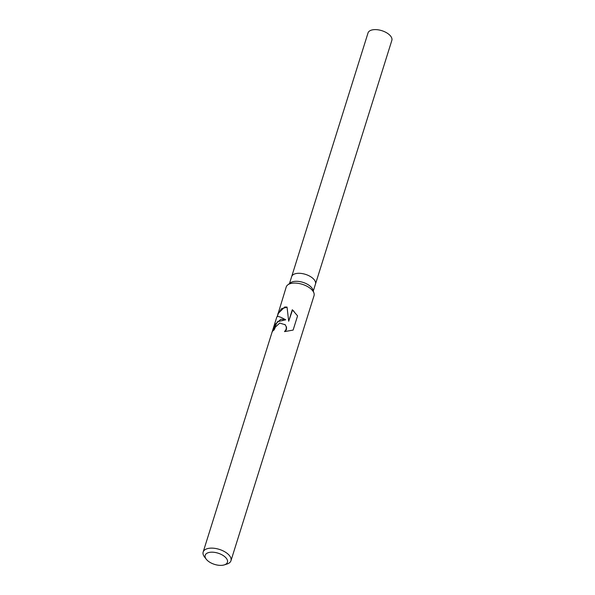 <?xml version="1.0" encoding="UTF-8"?>
<svg xmlns="http://www.w3.org/2000/svg" width="595" height="595" viewBox="0 0 595 595"><rect width="100%" height="100%" fill="white"/><g stroke="black" fill="none" stroke-linecap="round" stroke-linejoin="round"><path stroke-width="0.89" d="M277.203 316.592L286.225 286.983A14.563 7.348 17.4 0 1 287.779 284.871L290.486 282.818A12.48 6.292 17.4 0 1 294.242 281.428A12.48 6.292 17.4 0 1 312.903 289.847L313.952 293.075A14.563 7.348 17.4 0 1 314.026 295.693L230.964 560.735A14.563 7.348 17.4 0 1 227.059 564.015L224.308 564.886A11.655 5.876 17.4 0 1 222.671 565.25A11.655 5.876 17.4 0 1 206.264 559.233A11.655 5.876 17.4 0 1 209.946 552.309A11.655 5.876 17.4 0 1 224.955 556.853A11.655 5.876 17.4 0 1 224.308 564.886M296.749 273.432A12.48 6.292 17.4 0 0 291.654 276.63A12.48 6.292 17.4 0 1 296.749 273.432A12.48 6.292 17.4 0 1 310.002 276.318A12.48 6.292 17.4 0 1 315.469 284.09L313.29 291.044M287.779 284.871A14.563 7.348 17.4 0 1 292.167 283.25A14.563 7.348 17.4 0 1 313.952 293.075M277.791 313.877L284.722 307.005L287.043 307.087L288.687 321.24L292.294 309.735L297.567 315.878L293.119 330.084L284.536 331.616L286.202 329.236L286.269 326.878L285.206 324.751L279.695 323.07L275.403 327.079L274.146 329.928A14.563 7.348 -162.6 0 0 272.108 332.092L275.18 324.312L280.885 319.255L285.749 319.79L281.42 317.551C278.683 316.376 277.151 316.183 276.824 316.979L203.163 552.026A14.563 7.348 17.4 0 1 209.113 548.293A14.563 7.348 17.4 0 1 224.583 551.662A14.563 7.348 17.4 0 1 230.964 560.735M272.83 330.984L277.463 321.694L285.749 319.79M284.953 324.461L286.507 327.116L286.448 329.481L285.176 331.489M293.997 311.311L292.539 309.988L288.687 321.24M287.058 307.258L281.517 308.649L278.2 313.803L277.344 316.54M206.264 559.233L204.501 556.942A14.563 7.348 17.4 0 1 203.163 552.026M291.684 276.556L368.022 32.948A12.48 6.292 17.4 0 1 373.117 29.75A12.48 6.292 17.4 0 1 386.371 32.636A12.48 6.292 17.4 0 1 391.837 40.408L315.491 284.016M291.654 276.63L289.475 283.584"/></g></svg>
